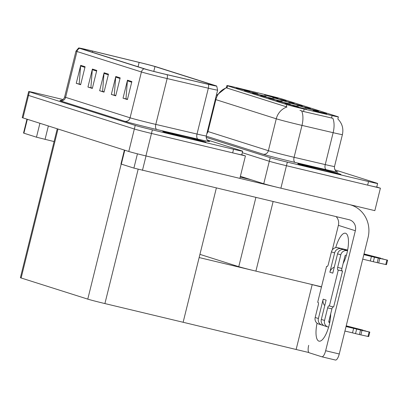 <?xml version="1.0" encoding="UTF-8"?>
<svg xmlns="http://www.w3.org/2000/svg" width="408" height="408" viewBox="0 0 408 408"><rect width="100%" height="100%" fill="white"/><g stroke="black" fill="none" stroke-linecap="round" stroke-linejoin="round"><path stroke-width="0.61" d="M301.996 108.314L306.546 109.288L303.776 108.467L293.061 105.953L301.996 108.314M305.898 107.661L310.447 108.635L307.673 107.814L296.963 105.295L305.898 107.661M313.997 110.231L318.546 111.206L315.772 110.384L305.062 107.865L313.997 110.231M281.596 99.95L286.146 100.924L283.376 100.103L272.661 97.583L281.596 99.95M269.601 98.032L274.15 99.006L271.376 98.185L260.666 95.671L269.601 98.032M253.404 92.891L257.953 93.866L255.179 93.044L244.469 90.53L253.404 92.891M322.096 112.802L326.645 113.776L323.87 112.955L313.16 110.435L322.096 112.802M277.7 100.603L282.249 101.577L279.475 100.756L268.765 98.241L277.7 100.603M293.898 105.743L298.447 106.718L295.678 105.896L284.962 103.382L293.898 105.743M285.799 103.173L290.348 104.147L287.579 103.326L276.864 100.812L285.799 103.173M289.695 102.52L294.245 103.494L291.475 102.673L280.76 100.154L289.695 102.52M297.799 105.091L302.348 106.065L299.574 105.244L288.859 102.724L297.799 105.091M245.305 90.321L249.854 91.295L247.08 90.474L236.37 87.96L245.305 90.321M261.502 95.462L266.052 96.436L263.277 95.615L252.567 93.101L261.502 95.462M273.498 97.379L278.047 98.353L275.278 97.532L264.562 95.018L273.498 97.379M302.236 108.605A12.505 0.286 13.9 0 0 304.169 109.064L332.122 115.607A12.505 0.286 13.9 0 0 338.375 116.897A12.505 0.286 13.9 0 0 337.717 116.637L282.086 98.986A12.505 0.286 13.9 0 0 268.714 95.482L237.155 87.797A12.505 0.286 13.9 0 0 226.909 85.552A12.505 0.286 13.9 0 0 227.567 85.813L286.809 104.611A12.505 0.286 13.9 0 0 302.236 108.605M321.519 286.809L255.898 271.121A13.892 0.316 -166.1 0 1 238.756 266.679L199.935 254.363M240.373 176.327L263.752 183.748L269.311 161.277L242.296 152.704L269.311 161.277A13.892 0.316 13.9 0 0 286.452 165.714L380.399 188.175L376.757 187.022M263.752 183.748A13.892 0.316 13.9 0 0 280.888 188.19L374.84 210.645L380.399 188.175M321.468 287.002L309.545 283.948M308.83 352.527L296.132 349.488L312.145 284.774M296.132 349.488L183.131 322.264L216.362 187.986M199.145 257.55L253.506 270.545M245.427 155.912L239.868 178.383L145.916 155.922A13.892 0.316 13.9 0 1 128.78 151.48L22.96 117.902A13.892 0.316 13.9 0 1 22.231 117.611L27.79 95.141A13.892 0.316 13.9 0 0 28.524 95.431L134.339 129.01A13.892 0.316 13.9 0 0 151.48 133.452L245.427 155.912L241.786 154.754M183.131 322.269L104.907 303.572A13.892 0.316 -166.1 0 1 87.771 299.13L21.134 277.986A13.892 0.316 -166.1 0 1 20.4 277.695L57.253 128.78M326.375 171.329A22.231 0.505 13.9 0 0 340.935 174.446A22.231 0.505 13.9 0 0 312.339 166.877A22.231 0.505 13.9 0 0 297.779 163.761A22.231 0.505 13.9 0 0 326.375 171.329M338.375 116.897L337.86 118.978C342.169 123.374 343.684 128.581 342.409 134.604A18.523 0.418 -166.1 0 1 333.137 132.687L301.991 125.399A18.523 0.418 -166.1 0 1 299.125 124.721A18.523 0.418 -166.1 0 1 276.272 118.799A16.208 15.295 -72.4 0 1 286.987 106.988L227.016 88.052L226.415 87.552L226.909 85.552M226.578 87.817A16.208 15.295 107.6 0 0 215.863 99.629L276.272 118.799L268.377 150.705A18.523 0.418 13.9 0 0 291.23 156.626A18.523 0.418 13.9 0 0 294.091 157.304L325.242 164.592L333.137 132.687A16.208 7.931 -76.8 0 0 332.851 118.3L303.562 111.511L299.957 110.349M206.152 137.353L270.203 157.682L269.311 161.277A13.892 0.316 13.9 0 0 286.452 165.714L367.649 185.13A13.892 0.316 13.9 0 0 376.747 187.073L377.635 183.478A13.892 0.316 13.9 0 0 376.905 183.187L334.968 169.881M270.203 157.682A13.892 0.316 13.9 0 0 287.339 162.124L368.536 181.535A13.892 0.316 13.9 0 0 377.635 183.478M191.403 139.062A22.231 0.505 13.9 0 0 205.964 142.178A22.231 0.505 13.9 0 0 177.368 134.609A22.231 0.505 13.9 0 0 162.807 131.498A22.231 0.505 13.9 0 0 191.403 139.062M163.996 73.919A14.821 0.337 -166.1 0 1 145.717 69.181L81.243 48.72A14.821 0.337 -166.1 0 1 80.463 48.414A14.821 0.337 -166.1 0 1 92.601 51.077L139.133 62.409A14.821 0.337 -166.1 0 1 154.984 66.555L214.134 85.328A14.821 0.337 -166.1 0 1 214.914 85.639A14.821 0.337 -166.1 0 1 207.499 84.104L166.291 74.46A14.821 0.337 -166.1 0 1 163.996 73.919M164.582 74.103A16.672 0.377 13.9 0 0 167.158 74.715L208.371 84.359A16.672 0.377 13.9 0 0 216.709 86.068A16.672 0.377 13.9 0 0 215.832 85.736L156.682 66.963A16.672 0.377 13.9 0 0 138.853 62.297L92.32 50.964A16.672 0.377 13.9 0 0 78.673 47.96A16.672 0.377 13.9 0 0 79.545 48.312L144.014 68.773A16.672 0.377 13.9 0 0 164.582 74.103M62.965 99.511L37.781 93.488A13.892 0.316 13.9 0 0 28.677 91.545L27.79 95.141A13.892 0.316 13.9 0 0 28.524 95.431L134.339 129.01A13.892 0.316 13.9 0 0 151.48 133.452L232.672 152.862A13.892 0.316 13.9 0 0 241.776 154.805L242.663 151.21A13.892 0.316 13.9 0 0 241.934 150.924L207.08 139.862M80.713 84.41L79.208 83.931L80.6 65.984A3.703 3.494 -72.4 0 1 80.702 65.346L76.25 83.324L80.636 84.716L85.088 66.739L80.702 65.346M80.697 84.466L76.25 83.324M92.407 88.123L90.902 87.644L92.295 69.692A3.703 3.494 -72.4 0 1 92.397 69.054L87.95 87.032L92.336 88.424L96.783 70.446L92.397 69.054M92.397 88.179L87.95 87.032M127.495 99.256L125.99 98.777L127.383 80.83A3.703 3.494 -72.4 0 1 127.485 80.192L123.038 98.17L127.424 99.562L131.871 81.585L127.485 80.192M127.485 99.312L123.038 98.17M115.801 95.543L114.291 95.064L115.683 77.117A3.703 3.494 -72.4 0 1 115.79 76.48L111.338 94.457L115.724 95.849L120.176 77.872L115.79 76.48M115.785 95.599L111.338 94.457M104.106 91.831L102.597 91.356L103.989 73.404A3.703 3.494 -72.4 0 1 104.091 72.767L99.644 90.744L104.03 92.137L108.477 74.159L104.091 72.767M104.091 91.892L99.644 90.744M28.677 91.545A13.892 0.316 13.9 0 0 29.412 91.836L135.232 125.414A13.892 0.316 13.9 0 0 152.368 129.856L233.565 149.267A13.892 0.316 13.9 0 0 242.663 151.21M330.684 313.839A18.523 6.12 103.4 0 1 326.655 332.658A18.523 6.12 103.4 0 1 319.03 341.154A18.523 6.12 103.4 0 1 318.888 341.119A18.523 6.12 103.4 0 1 317.052 323.192M124.766 150.21L121.324 164.113L133.901 168.101L137.435 153.826M239.868 178.373L278.047 187.501M240.179 177.118L251.073 179.724M350.207 204.76L350.962 205A27.785 26.219 107.6 0 1 368.062 237.578L339.257 353.981A6.946 2.295 103.4 0 1 335.447 360.04A6.946 2.295 103.4 0 1 335.396 360.024L321.902 356.801M308.693 345.346A6.946 2.295 -76.6 0 0 309.218 352.782L321.795 356.776A6.946 2.295 -76.6 0 0 321.846 356.791A6.946 2.295 -76.6 0 0 325.655 350.727L355.348 230.734L338.39 225.349A9.262 8.741 107.6 0 0 336.136 216.617M335.738 247.661A18.523 6.12 103.4 0 1 345.438 233.218A18.523 6.12 103.4 0 1 348.366 244.652A18.523 6.12 103.4 0 1 343.138 263.502M332.311 249.925L338.39 225.349M355.348 230.734A9.262 8.741 -72.4 0 0 349.651 219.871A9.262 8.741 -72.4 0 0 349.07 219.713L133.901 168.101M121.324 164.113L120.962 163.965L124.394 150.088M350.962 205A27.785 26.219 107.6 0 0 349.835 204.668M27.341 119.289L23.899 133.192L36.475 137.185L39.913 123.282M54.091 141.566L36.475 137.185M23.899 133.192L23.537 133.049L26.969 119.172M324.748 305.602A6.946 6.553 -72.4 0 1 323.182 299.186L326.109 300.115L321.325 319.444L324.544 320.464L327.655 307.877A2.315 0.765 103.4 0 1 328.925 305.857A2.315 0.765 103.4 0 1 328.945 305.862L333.632 307.02L342.531 271.065L342.093 270.927A2.315 0.765 103.4 0 1 341.919 268.449L345.03 255.862A0.928 0.872 -72.4 0 1 346.101 255.168L346.402 255.24M318.403 318.515A5.559 5.243 107.6 0 0 321.82 325.028L318.607 324.008A5.559 5.243 -72.4 0 1 315.185 317.495L318.403 318.515L323.182 299.186M321.82 325.028A5.559 5.243 107.6 0 0 322.167 325.125L323.717 325.497M328.792 321.948L329.802 322.192M346.157 326.099L363.023 330.363M369.102 331.949L367.985 336.447L360.876 334.881L361.988 330.388L369.806 332.081L346.101 326.318M329.761 322.412L328.904 322.203M324.544 320.464A5.559 5.243 107.6 0 0 327.961 326.976L324.748 325.956A5.559 5.243 -72.4 0 1 321.325 319.444M334.642 252.899L331.423 251.879A5.559 5.243 -72.4 0 1 337.86 247.702L341.078 248.722A5.559 5.243 107.6 0 0 334.642 252.899L329.858 272.223A6.946 6.553 -72.4 0 1 334.244 267.23M341.078 248.722L347.596 250.282M363.951 254.194L380.817 258.453M337.564 253.827A5.559 5.243 -72.4 0 1 344 249.65L347.218 250.675A5.559 5.243 107.6 0 0 340.782 254.847L337.564 253.827L332.78 273.151L329.858 272.223M344 249.65L347.555 250.502M363.9 254.408L387.6 260.171L374.442 257.224L373.33 261.717L377.221 262.655L378.333 258.162M329.307 322.544L329.419 322.58A0.928 0.872 -72.4 0 1 328.792 321.478L331.908 308.897A2.315 0.765 103.4 0 1 333.04 306.877M331.423 251.879L328.307 264.46A2.315 0.765 103.4 0 1 327.038 266.48A2.315 0.765 103.4 0 1 327.022 266.475L327.175 266.48M347.642 250.043L337.86 247.702M380.873 258.238L364.023 253.919M327.961 326.976A5.559 5.243 107.6 0 0 328.307 327.073L328.608 327.145M344.933 331.051L352.517 332.862L353.634 328.369L361.988 330.388M367.985 336.447L368.694 336.575L369.806 332.081M360.876 334.881L359.428 334.565L360.539 330.067M356.643 329.129L355.531 333.622L359.428 334.565M355.531 333.622L352.517 332.862M329.419 322.58L329.71 322.651M346.045 326.553L353.634 328.369M329.384 306L338.278 270.05L342.531 271.065M338.278 270.05L337.839 269.907A2.315 0.765 103.4 0 1 337.666 267.429L340.782 254.847M347.218 250.675L347.509 250.742M363.839 254.648L374.442 257.224M373.33 261.717L362.727 259.141M370.316 260.957L371.428 256.459M326.584 266.337L317.684 302.292L318.123 302.43A2.315 0.765 103.4 0 1 318.301 304.909L315.185 317.495M329.848 321.953L328.766 321.693M379.787 258.483L378.675 262.976L377.221 262.655M378.675 262.976L386.488 264.665L387.6 260.171M363.079 330.143L346.224 325.824M326.303 171.309A21.996 0.5 -166.1 0 1 298.003 163.817A21.996 0.5 -166.1 0 1 312.411 166.898A21.996 0.5 -166.1 0 1 340.711 174.389A21.996 0.5 -166.1 0 1 326.303 171.309M191.332 139.041A21.996 0.5 -166.1 0 1 163.032 131.554A21.996 0.5 -166.1 0 1 177.439 134.635A21.996 0.5 -166.1 0 1 205.739 142.122A21.996 0.5 -166.1 0 1 191.332 139.041M304.169 109.064L303.562 111.511M255.898 271.121L273.115 201.552M280.888 188.19L287.339 162.124M238.756 266.679L255.893 197.436M227.567 85.813L227.016 88.052M286.809 104.611L286.253 106.85M332.122 115.607L331.515 118.055M22.96 117.902L29.412 91.836M145.916 155.922L152.368 129.856M128.78 151.48L135.232 125.414M87.771 299.13L121.196 164.067M104.907 303.572L138.149 169.254M21.134 277.986L57.997 129.02M206.856 133.635A4.631 4.371 107.6 0 0 207.968 131.534L268.377 150.705A4.631 4.371 107.6 0 1 263.012 154.183L206.234 136.165M207.417 131.356A18.523 0.418 13.9 0 0 207.968 131.534L215.863 99.629A18.523 0.418 -166.1 0 1 215.317 99.445M301.68 110.951A16.208 7.931 -76.8 0 1 301.991 125.399L294.091 157.304A4.631 2.264 103.2 0 0 295.157 162.435A23.154 0.525 -166.1 0 1 263.012 154.183M336.845 171.691A23.154 0.525 -166.1 0 1 326.308 169.723L295.157 162.435M368.536 181.535L367.649 185.13M326.308 169.723A4.631 2.264 103.2 0 1 325.242 164.592A18.523 0.418 13.9 0 0 334.509 166.51C333.912 170.921 337.834 172.258 337.013 171.768M208.61 141.143A23.154 0.525 -166.1 0 1 198.074 139.174L156.861 129.53A23.154 0.525 -166.1 0 1 124.715 121.283L60.246 100.822A4.631 4.371 107.6 0 0 65.606 97.344L130.081 117.805A18.523 0.418 13.9 0 0 152.934 123.726A18.523 0.418 13.9 0 0 155.795 124.404L197.008 134.048A18.523 0.418 13.9 0 0 206.28 135.966C205.678 140.377 209.6 141.714 208.779 141.219M64.632 96.961A18.523 0.418 13.9 0 0 65.606 97.344L76.954 51.505A18.523 0.418 -166.1 0 1 75.975 51.117L64.632 96.961C64.092 98.772 62.929 99.904 61.149 100.358L59.966 100.444M216.709 86.068L217.622 90.122A18.523 0.418 -166.1 0 1 208.35 88.204L167.142 78.56A18.523 0.418 -166.1 0 1 164.276 77.887A18.523 0.418 -166.1 0 1 141.423 71.966A4.631 4.371 -72.4 0 1 144.014 68.773M167.158 74.715A4.631 2.264 -76.8 0 1 167.142 78.56L155.795 124.404A4.631 2.264 103.2 0 0 156.861 129.53M198.074 139.174A4.631 2.264 103.2 0 1 197.008 134.048L208.35 88.204A4.631 2.264 -76.8 0 0 208.371 84.359M79.545 48.312A4.631 4.371 107.6 0 0 76.954 51.505L141.423 71.966L130.081 117.805A4.631 4.371 107.6 0 1 124.715 121.283M233.565 149.267L232.672 152.862M154.984 66.555L153.785 71.385M139.133 62.409L138.057 66.749M92.601 51.077L92.315 52.234M103.989 73.404L108.324 74.781M115.683 77.117L120.018 78.494M127.383 80.83L131.718 82.202M92.295 69.692L96.63 71.069M80.6 65.984L84.935 67.356M325.655 350.727L339.257 353.981M146.028 155.948L142.469 170.32M48.368 125.965L45.043 139.403M327.655 307.877L331.908 308.897M337.839 269.907L342.093 270.927M337.666 267.429L341.919 268.449M386.896 260.044L385.784 264.537M325.278 170.983A18.758 0.423 -166.1 0 1 302.139 164.985A18.758 0.423 -166.1 0 1 313.436 167.224A18.758 0.423 -166.1 0 1 336.575 173.221A18.758 0.423 -166.1 0 1 325.278 170.983M190.306 138.715A18.758 0.423 -166.1 0 1 167.168 132.722A18.758 0.423 -166.1 0 1 178.464 134.956A18.758 0.423 -166.1 0 1 201.603 140.954A18.758 0.423 -166.1 0 1 190.306 138.715M226.435 87.475L216.26 95.62M342.409 134.604L334.509 166.51M78.673 47.96L75.975 51.117M217.622 90.122L206.28 135.966M335.447 360.04L321.846 356.791M382.811 258.652L382.745 258.917M365.012 330.562L364.951 330.822M302.129 164.985L325.242 170.972L336.518 173.492M167.158 132.717L190.271 138.705L201.542 141.229"/></g></svg>
